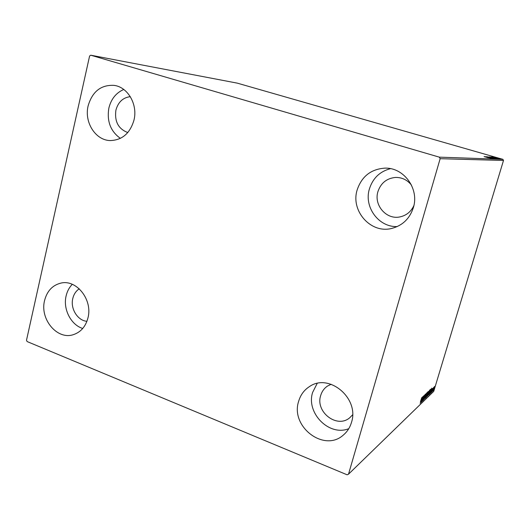 <?xml version="1.0" encoding="UTF-8"?>
<svg xmlns="http://www.w3.org/2000/svg" width="530" height="530" viewBox="0 0 530 530"><rect width="100%" height="100%" fill="white"/><g stroke="black" fill="none" stroke-linecap="round" stroke-linejoin="round"><path stroke-width="0.79" d="M44.56 300.589C47.038 290.996 52.51 285.16 60.977 283.086C76.605 279.231 92.823 299.861 87.98 317.821C85.655 326.639 80.719 332.27 73.173 334.715C57.088 340.081 39.704 319.087 44.56 300.589M82.72 328.474C70.854 324.83 62.851 309.036 66.117 295.892C67.191 291.288 69.251 287.426 72.285 284.319M357.141 189.985C361.679 176.464 370.887 169.176 384.773 168.143C403.727 167.242 419.462 188.713 413.38 207.581C409.769 218.585 402.595 225.522 391.849 228.397C370.947 234.015 350.462 211.033 357.141 189.985M397.261 226.555C378.771 227.489 363.752 207.044 369.383 188.998C372.782 178.252 379.811 171.475 390.471 168.659M298.609 401.422C300.477 394.969 304.121 390 309.553 386.529C329.09 372.736 359.632 398.388 351.483 422.403C349.966 427.531 347.263 431.738 343.367 435.031C324.148 452.653 290.215 426.617 298.609 401.422M348.78 428.671C329.19 436.713 305.876 412.996 312.62 392.419L317.165 383.448M88.132 105.828C92.333 91.577 100.939 84.754 113.957 85.363C127.776 86.9 137.992 104.529 133.964 120.171C130.022 133.401 122.105 140.198 110.214 140.563C95.499 140.37 84.045 122.198 88.132 105.828M120.396 138.37C110.512 131.288 106.676 121.151 108.889 107.954C111.174 98.944 116.13 92.79 123.768 89.471M127.796 132.553C118.362 128.956 114.4 121.483 115.911 110.134C118.177 102.065 122.973 97.566 130.294 96.652M352.596 414.824L349.78 417.713C337.087 428.883 315.158 411.962 320.67 395.572C321.862 391.484 324.161 388.298 327.566 386.019L331.157 384.276M413.877 205.62C411.008 211.715 406.391 215.465 400.024 216.889C386.489 220.029 373.584 205.176 377.917 191.655C380.798 183.089 386.628 178.352 395.4 177.437C401.932 177.311 407.292 179.882 411.485 185.136M86.927 321.299C77.612 320.637 70.185 308.606 72.782 298.503C73.816 294.229 75.969 291.003 79.242 288.81M496.517 157.735L500.611 158.841L496.55 157.688M499.591 158.788L495.139 157.516L499.591 158.788M494.477 157.463L499.094 158.788L494.477 157.463M497.193 158.702L490.767 156.92L497.193 158.702M495.292 158.629L489.064 156.84L495.292 158.629M493.768 158.576L487.11 156.748L493.768 158.576M491.76 158.496L485.314 156.668L491.76 158.496M488.335 157.834L484.082 156.608L488.335 157.834M439.324 157.152L90.743 55.199L89.597 56.014L26.5 340.247L27.123 341.565L347.13 474.8L348.515 474.178L440.145 158.695L439.324 157.152L502.897 159.345L237.248 83.13L90.743 55.199M484.725 156.641L491.489 158.49L484.725 156.641M493.205 158.596L486.567 156.688L493.205 158.596M491.144 157.695L494.881 158.649L491.144 157.695M492.84 157.768L496.537 158.708L492.84 157.768M491.939 156.973L498.432 158.748L491.953 156.973M498.902 158.655L499.479 158.808L498.902 158.655M499.525 158.682L500.108 158.828L499.525 158.682M500.545 158.722L501.115 158.868L500.545 158.722M434.083 387.417L434.66 386.423L434.335 388.205L433.222 390.736L434.083 387.417M432.083 391.822L433.666 387.344L432.083 391.822M432.586 388.371L431.221 392.684L432.586 388.371M428.863 394.936L430.241 389.557L430.724 389.192L430.261 391.624L428.644 394.85M426.305 397.407L428.373 391.385L427.452 395.148L426.305 397.407M424.265 399.382L425.524 394.042L424.696 397.97L426.517 393.094L424.265 399.382M421.569 401.992L423.212 396.235L422.675 399.865L424.106 395.387L422.35 401.236L422.88 397.626L421.496 401.959M420.449 401.674L421.748 397.626L420.449 401.674M348.515 474.178L433.732 391.359L503.5 160.457L440.145 158.695M422.45 396.957L421.211 402.336L421.483 400.74L421.039 401.164L420.177 403.337L422.45 396.957M423.245 400.475L425.153 394.313L423.145 400.435M425.775 395.89L427.392 392.22L426.942 394.751L425.451 398.341L425.775 395.89M428.008 393.75L429.605 390.12L427.683 396.182L428.008 393.75M431.758 388.119L430.532 393.326L430.804 391.769L429.578 394.247L431.758 388.119M431.851 391.763L432.109 391.2L431.851 391.763M432.699 390.948L432.95 390.385L432.699 390.948M434.057 389.63L434.308 389.073L434.057 389.63M502.897 159.345L503.5 160.457M421.151 400.614L421.483 400.74M421.608 400.183L422.032 398.368L421.608 400.183M426.829 394.857L427.1 392.863L425.53 397.792L426.829 394.857M428.015 391.743L427.418 393.975L428.167 391.981M427.418 393.975L427.299 394.34M427.299 394.512L426.597 396.705L427.339 395.261L427.193 394.472M429.042 392.737L429.313 390.756L427.763 395.638L429.042 392.737M430.44 389.371L430.38 389.755M428.743 394.545L430.148 391.73L430.512 389.802L428.81 394.572M430.936 391.233L431.354 389.484L430.936 391.233M434.322 386.88L433.401 390.219L434.481 386.94M488.534 157.701L486.268 157.085L488.508 157.788M491.906 157.721L488.892 156.953L491.906 157.721M489.879 157.032L491.867 157.595L489.879 157.032M492.463 157.788L494.881 158.45L492.463 157.788M493.589 157.794L490.601 157.032L493.589 157.794M491.489 157.105L496.583 158.503L491.489 157.105M495.603 157.993L493.423 157.397L495.576 158.072"/></g></svg>
